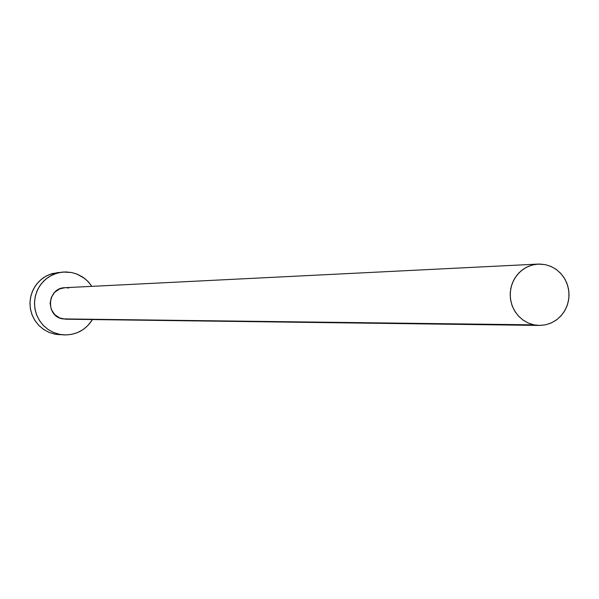 <?xml version="1.0" encoding="UTF-8"?>
<svg xmlns="http://www.w3.org/2000/svg" width="599" height="599" viewBox="0 0 599 599"><rect width="100%" height="100%" fill="white"/><g stroke="black" fill="none" stroke-linecap="round" stroke-linejoin="round"><path stroke-width="0.9" d="M538.164 264.077L64.924 287.7C47.209 287.752 45.15 316.235 62.678 318.9L533.949 324.853L528.138 322.988L522.815 319.911L518.202 315.77L514.511 310.724L511.883 304.988L510.445 298.819L510.258 292.477L511.321 286.225L513.598 280.339L516.982 275.076L521.332 270.651L526.469 267.251L532.159 265.035L538.164 264.077L545.389 264.646L551.312 266.592L556.711 269.782L561.353 274.08L565.029 279.291L567.575 285.191L568.885 291.511L568.893 297.973L567.605 304.292L565.074 310.192L561.413 315.403L556.785 319.701L551.387 322.891L545.472 324.83L539.287 325.429L533.949 324.853L65.508 319.2L59.75 318.002L54.689 314.587L51.304 309.473L50.114 303.438L51.297 297.404L54.681 292.29L59.743 288.875L64.984 287.7M62.985 272.043L52.135 273.578L46.295 275.989L41.061 279.546L36.651 284.106L33.252 289.482L30.998 295.449L30.002 301.746L30.287 308.126L31.852 314.31L34.63 320.038L38.508 325.085L43.308 329.225L48.841 332.288L54.876 334.152L64.288 334.923L54.876 334.152L59.638 334.362L53.551 332.482L47.965 329.383L43.113 325.205L39.205 320.113L36.397 314.325L34.817 308.081L34.525 301.641L35.536 295.277L37.804 289.257L41.241 283.829L45.696 279.224L50.982 275.63L56.875 273.196L63.135 272.028L71.79 272.545L76.912 274.057L84.646 278.453L88.585 282.092L91.849 286.359L87.724 281.193L83.014 277.27L77.63 274.349L71.79 272.545L65.71 271.924L59.623 272.515L53.768 274.297L48.369 277.202L43.637 281.118L39.744 285.895L36.861 291.354L35.079 297.276L34.48 303.438L35.079 309.593L36.861 315.516L39.751 320.974L43.645 325.751L48.384 329.675L53.783 332.58L59.638 334.362L65.725 334.953L71.805 334.339L77.645 332.535L83.021 329.622L87.739 325.699L92.456 319.552C85.859 329.877 76.47 335.006 64.288 334.923M65.71 287.685L68.75 287.992M58.477 272.41L49.066 274.671L43.712 277.547L39.025 281.425L35.169 286.157L32.309 291.556L30.542 297.426L29.95 303.521L30.549 309.623L32.316 315.493L35.176 320.892L39.032 325.624L43.727 329.51L49.073 332.385L54.876 334.152L59.586 334.714M545.389 264.646L539.647 264.047L533.904 264.616L528.378 266.353L523.279 269.176L518.816 272.987L515.147 277.637L512.422 282.953L510.745 288.718L510.183 294.715L510.752 300.713L512.437 306.486L515.17 311.802L518.846 316.459L523.324 320.278L528.423 323.108L533.949 324.853L539.699 325.437L545.434 324.838L550.953 323.086L556.029 320.24L560.477 316.429L564.123 311.779L566.826 306.486L568.488 300.735L569.05 294.76L568.481 288.785L566.811 283.035L564.093 277.734L560.439 273.077L555.984 269.258L550.908 266.413L545.389 264.646M65.508 319.2L539.287 325.429"/></g></svg>
